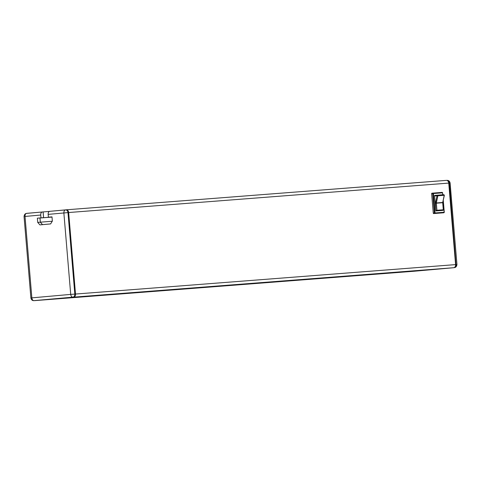 <?xml version="1.0" encoding="UTF-8"?>
<svg xmlns="http://www.w3.org/2000/svg" width="481" height="481" viewBox="0 0 481 481"><rect width="100%" height="100%" fill="white"/><g stroke="black" fill="none" stroke-linecap="round" stroke-linejoin="round"><path stroke-width="0.72" d="M443.849 212.758A0.487 0.325 -95.1 0 1 443.825 212.764A0.487 0.361 -94.4 0 0 444.143 212.247L444.107 212.253M434.487 213.342A0.487 0.325 -95.1 0 1 434.361 213.011L435.046 212.951A0.487 0.361 85.6 0 1 434.728 213.468A0.487 0.325 -95.1 0 1 434.487 213.342A0.487 0.397 -0.6 0 0 434.968 213.305M443.193 210.185A0.583 0.475 -0.6 0 0 443.44 209.8L442.905 210.383A0.583 0.433 -94.4 0 0 443.29 209.764L443.434 209.752A0.583 0.475 -0.6 0 1 443.44 209.8L442.706 202.477A0.583 0.433 -94.4 0 0 442.694 202.699L443.29 209.764L436.922 210.257A0.583 0.433 85.6 0 1 436.538 210.876A0.583 0.391 84.9 0 1 436.249 210.732A0.583 0.475 -0.6 0 0 436.826 210.678M443.007 210.365L435.858 210.937L435.503 203.259L436.327 203.192L436.922 210.257L436.099 210.329A0.583 0.391 84.9 0 0 436.249 210.732M414.742 271.188L34.662 300.625A2.922 2.171 85.6 0 1 34.644 300.625L414.724 271.194A2.922 2.171 -94.4 0 0 414.724 271.194A2.922 2.171 -94.4 0 0 414.742 271.188L453.673 267.713A2.922 2.171 -94.4 0 0 455.591 264.61L448.743 183.093A2.922 2.171 -94.4 0 0 446.356 180.375A2.922 2.171 -94.4 0 0 446.338 180.375L66.294 209.806A2.922 2.171 -94.4 0 0 66.258 209.812L50.475 211.261M34.644 300.625A2.922 2.171 85.6 0 1 34.247 300.607M26.972 213.36A2.922 2.171 85.6 0 1 27.327 213.287L49.549 211.375M43.567 217.652L40.969 217.857L40.729 215.037A2.922 1.954 84.9 0 1 42.418 211.977L26.671 213.384L42.406 211.983A2.922 1.954 84.9 0 1 42.436 211.977L43.086 211.929L43.567 217.652L39.959 217.977L40.314 222.198L42.496 224.657M52.002 216.901L48.395 217.19L48.154 214.376A2.922 1.954 -95.1 0 1 49.844 211.315A2.922 1.954 -95.1 0 1 49.862 211.315L65.584 209.914M65.65 209.908L66.264 209.86A2.874 2.134 85.6 0 1 66.282 209.854A2.874 2.134 85.6 0 1 68.627 212.53L75.475 294.047A2.874 2.134 85.6 0 1 73.587 297.102L34.662 300.577A2.874 2.134 85.6 0 1 34.644 300.577A2.874 2.134 85.6 0 1 34.62 300.577L33.995 300.631C32.401 300.775 31.367 299.897 30.892 297.992L24.05 216.498C24.333 214.514 25.204 213.474 26.671 213.384M50.601 223.918L42.532 224.639L40.35 222.174L40.001 218.019L43.609 217.701L43.116 211.874M34.662 300.625L73.593 297.15A2.922 2.171 -94.4 0 0 75.511 294.047L68.663 212.53A2.922 2.171 -94.4 0 0 66.276 209.806L446.356 180.375M50.956 216.991L52.002 216.949L50.962 217.039M36.033 300.511L73.521 297.162L452.302 267.827L414.814 271.176L36.033 300.511M43.609 217.701L52.014 217.045M40.001 218.019L52.014 217.087M40.35 222.174L52.255 221.248M433.279 213.107L434.361 213.011L432.732 193.596A0.487 0.325 -95.1 0 1 433.014 193.091L433.02 193.091A0.487 0.361 85.6 0 1 433.02 193.091L431.932 193.188A0.487 0.325 84.9 0 0 431.649 193.699L433.279 213.107A0.487 0.325 84.9 0 0 433.646 213.564L442.742 212.861A0.487 0.325 84.9 0 0 442.748 212.861M40.314 222.198L37.716 222.396L39.923 224.892L50.595 223.936L52.351 221.092L51.996 216.871L48.395 217.19M39.959 217.977L37.362 218.176L37.716 222.396M40.969 217.857L37.362 218.176M414.778 270.737L414.814 271.176M454.485 267.592L454.317 267.616C455.591 267.334 456.222 266.312 456.204 264.562L75.511 294.047M455.982 264.556L449.356 183.045C449.086 181.319 448.298 180.429 446.987 180.375L447.011 180.369C448.635 180.291 449.669 181.169 450.108 183.008L456.95 264.502C456.667 266.486 455.796 267.526 454.329 267.616L454.028 267.64M449.146 183.135C450.378 182.996 450.45 182.966 449.356 183.045L68.663 212.53M26.683 213.384C25.553 213.54 24.994 214.562 25.018 216.444L24.796 216.438M31.644 297.955C30.556 298.034 30.628 298.004 31.854 297.865C32.143 299.723 32.864 300.643 34.013 300.625L34.662 300.577M73.587 297.102L72.938 297.15C71.789 297.168 71.05 296.248 70.707 294.396L74.826 294.101C74.844 295.851 74.218 296.867 72.938 297.15L34.013 300.625M68.627 212.53L63.871 212.975C63.895 211.087 64.478 210.071 65.614 209.908L65.632 209.908C66.919 209.963 67.707 210.852 67.977 212.584L74.826 294.101L75.475 294.047M65.596 209.908L49.844 211.315M444.065 212.602A0.487 0.397 -0.6 0 0 444.27 212.271L443.825 212.764L433.646 213.564M431.932 193.188L433.014 193.091A0.487 0.361 85.6 0 1 433.417 193.542L442.514 192.839A0.487 0.361 -94.4 0 0 442.117 192.382L442.117 192.382A0.487 0.361 -94.4 0 0 442.111 192.382L433.014 193.091L442.117 192.382L442.64 192.827L442.676 194.751M435.81 210.353L434.553 195.406L443.837 194.661L444.228 195.298L442.706 202.477L436.339 202.97L437.86 195.791L437.019 195.773L437.469 195.154L437.86 195.791L444.228 195.298M436.249 210.906L442.905 210.383A0.583 0.391 84.9 0 0 442.935 210.383M453.673 267.713L73.593 297.15M443.187 200.866L444.143 212.247L435.046 212.951L433.417 193.542L431.649 193.699M40.729 215.037L25.018 216.444L31.854 297.865L70.707 294.396L63.871 212.975L48.154 214.376M442.514 192.839L442.797 194.739M434.944 195.376L443.837 194.661L444.372 195.268L442.748 202.297M435.503 203.259L437.019 195.773L434.602 195.989M435.533 202.814L436.339 202.97A0.583 0.433 85.6 0 0 436.327 203.192L442.694 202.699M66.282 209.854L65.632 209.908M443.278 200.439L444.27 212.235"/></g></svg>
